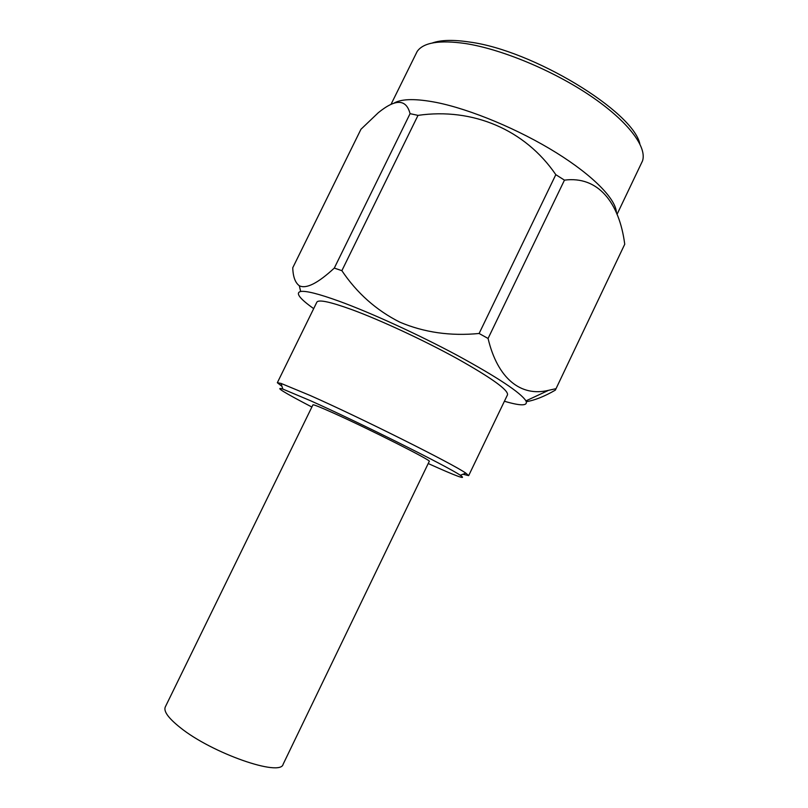 <?xml version="1.0" encoding="UTF-8"?>
<svg xmlns="http://www.w3.org/2000/svg" width="808" height="808" viewBox="0 0 808 808"><rect width="100%" height="100%" fill="white"/><g stroke="black" fill="none" stroke-linecap="round" stroke-linejoin="round"><path stroke-width="1.21" d="M428.21 463.529C456.924 476.488 467.62 480.386 460.277 475.235C448.329 466.913 358.813 422.271 310.585 400.758L282.84 389.072C274.245 386.497 283.921 392.476 311.868 407.03M281.962 386.355L277.336 382.719L281.022 383.406L309.888 395.364C360.227 417.595 453.803 464.398 465.852 473.155L468.67 475.629L462.944 474.235M639.845 143.844C633.058 111.383 532.876 50.217 469.519 42.036C453.248 39.582 440.815 39.915 432.219 43.026M391.143 104.101L417.16 51.47C423.352 42.491 439.441 39.845 465.418 43.531C501.566 49.136 552.945 70.458 590.406 95.798C627.937 121.16 647.228 146.965 642.522 160.903L617.019 214.373M394.516 102.828C402.344 98.687 416.352 98.576 436.542 102.485C470.468 109.282 518.837 129.431 556.278 152.712C593.749 176.023 616.302 199.596 616.403 212.837M526.331 401.687C534.795 400.283 544.461 396.435 555.338 390.133L624.736 244.238C619.332 202.303 597.87 175.74 564.459 180.144L555.813 174.669C525.069 129.593 472.71 107.474 418.009 115.372L410.07 113.665C406.242 98.95 395.678 98.606 378.366 112.655L360.964 129.26L292.759 267.761C293.021 276.74 295.213 282.739 299.334 285.759C306.222 289.173 317.877 283.275 334.3 268.084L410.07 113.665M313.686 308.636C299.576 298.596 295.233 292.88 300.667 291.476C305.979 290.627 318.827 293.88 339.198 301.233C370.872 312.787 418.433 334.532 457.288 355.379C497.738 377.457 520.615 392.617 525.947 400.869C528.21 406 521.029 406.131 504.414 401.253M555.338 390.133L624.736 244.238M564.459 180.144L488.072 338.471C497.607 378.689 520.887 397.092 548.551 390.325L555.561 388.779M488.072 338.471L479.114 333.482L555.813 174.669M334.3 268.084L341.865 270.67C356.954 293.112 376.255 310.262 399.768 322.129C424.069 332.462 450.511 336.249 479.114 333.482M468.67 475.629L507.525 394.769C508.343 390.001 491.537 377.942 457.096 358.59C423.887 340.289 380.497 320.14 351.823 309.615C330.169 301.788 318.514 299.314 316.847 302.182L277.336 382.719M418.009 115.372L341.865 270.67M283.143 764.216C280.719 777.104 212.08 753.319 180.295 727.634C168.448 718.211 163.438 711.323 165.276 706.98L312.928 404.848C313.423 404.394 320.332 407.161 333.654 413.141C369.519 429.189 433.027 461.297 429.27 461.338L283.143 764.216M460.277 475.235L465.852 473.155M525.947 400.869L548.551 390.335M300.667 291.476L299.324 285.769M282.84 389.072L281.022 383.406"/></g></svg>
